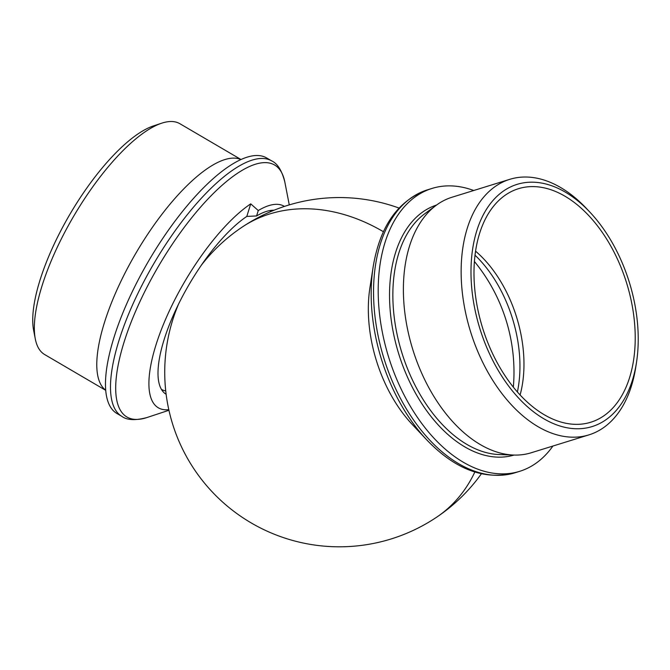 <?xml version="1.0" encoding="UTF-8"?>
<svg xmlns="http://www.w3.org/2000/svg" width="670" height="670" viewBox="0 0 670 670"><rect width="100%" height="100%" fill="white"/><g stroke="black" fill="none" stroke-linecap="round" stroke-linejoin="round"><path stroke-width="1" d="M636.5 362.428L635.763 367.194A133.766 82.552 -107.2 0 1 588.947 434.872L531.201 452.769A133.766 82.552 -107.2 0 1 513.748 455.047A133.766 82.552 -107.2 0 1 421.229 372.16A133.766 82.552 -107.2 0 1 436.329 205.213A133.766 82.552 -107.2 0 1 452.016 197.231L509.761 179.334A133.766 82.552 -107.2 0 1 586.635 208.68L589.943 212.189A126.781 78.239 -107.2 0 1 621.308 260.772A126.781 78.239 -107.2 0 1 636.5 362.428A126.781 78.239 -107.2 0 1 573.001 428.582A126.781 78.239 -107.2 0 1 487.902 350.175A126.781 78.239 -107.2 0 1 489.569 204.744A126.781 78.239 -107.2 0 1 589.943 212.189M588.947 434.872A133.766 82.552 -107.2 0 1 478.975 354.271A133.766 82.552 -107.2 0 1 509.761 179.334M618.921 262.372A122.242 75.442 -107.2 0 1 583.16 423.917A122.242 75.442 -107.2 0 1 490.289 348.576A122.242 75.442 -107.2 0 1 511.177 191.645A122.242 75.442 -107.2 0 1 618.921 262.372M475.549 251.175A104.771 64.663 -107.2 0 1 509.987 299.44A104.771 64.663 -107.2 0 1 520.104 394.965M475.005 255.186A106.647 65.819 -107.2 0 1 505.716 300.403A106.647 65.819 -107.2 0 1 517.391 391.958M373.156 266.861A146.035 90.123 -107.2 0 0 390.66 383.96A146.035 90.123 -107.2 0 0 426.79 439.922L412.234 424.445A115.257 71.129 -107.2 0 1 383.717 380.275A115.257 71.129 -107.2 0 1 369.907 287.857L373.156 266.861C379.94 226.142 398.014 200.481 427.376 189.87A148.078 91.388 72.8 0 0 393.29 383.533A148.078 91.388 72.8 0 0 515.037 472.769L519.686 471.32A148.078 91.388 -107.2 0 1 397.947 382.093A148.078 91.388 -107.2 0 1 432.024 188.429A148.078 91.388 -107.2 0 1 473.715 190.506M552.901 446.044A148.078 91.388 -107.2 0 1 519.686 471.32M178.538 304.121A174.627 174.627 0 0 0 436.58 517.24A174.627 135.131 -123.8 0 0 474.821 472.04A174.627 135.131 56.2 0 1 436.58 517.24A174.627 174.627 0 0 0 481.37 473.799M383.424 231.728A174.627 135.131 -123.8 0 0 269.884 213.906A174.627 135.131 -123.8 0 0 242.146 227.113A174.627 135.131 56.2 0 1 383.039 231.502A174.627 135.131 56.2 0 1 383.424 231.728M240.873 159.552A133.766 44.898 120.4 0 0 170.314 203.806A133.766 44.898 120.4 0 0 104.344 322.881A133.766 44.898 120.4 0 0 105.726 390.225M240.974 159.502L179.887 123.716A133.766 44.898 120.4 0 0 161.646 123.205A133.766 44.898 120.4 0 0 41.892 286.299A133.766 44.898 120.4 0 0 35.292 338.886A133.766 44.898 120.4 0 0 44.656 354.547L105.734 390.334M161.646 123.205L153.397 125.935A126.781 42.553 120.4 0 0 39.89 280.512A126.781 42.553 120.4 0 0 33.634 330.352L35.292 338.886M161.411 389.354A104.771 35.167 120.4 0 0 162.977 390.141A104.771 35.167 120.4 0 0 165.741 390.92M274.022 210.229A108.515 36.423 120.4 0 0 256.577 215.958L246.811 216.418A106.647 35.795 120.4 0 0 164.024 339.933A106.647 35.795 120.4 0 0 163.53 392.193A106.647 35.795 120.4 0 0 166.143 394.295M284.423 206.419A115.257 38.684 120.4 0 0 258.268 210.522L250.714 203.856A122.242 41.029 -59.6 0 0 155.825 345.427A122.242 41.029 -59.6 0 0 168.806 409.672M271.635 160.875L266.61 157.927A148.078 49.706 120.4 0 0 188.454 204.208A148.078 49.706 120.4 0 0 113.841 337.915A148.078 49.706 120.4 0 0 116.898 413.465L121.923 416.413A148.078 49.706 -59.6 0 1 118.866 340.863A148.078 49.706 -59.6 0 1 193.488 207.147A148.078 49.706 -59.6 0 1 271.635 160.875C277.522 163.522 281.928 170.599 284.842 182.089A146.035 49.019 120.4 0 0 213.001 193.814A146.035 49.019 120.4 0 0 123.958 342.487A146.035 49.019 120.4 0 0 146.889 417.561C135.441 420.634 127.116 420.249 121.923 416.413M256.577 215.958L258.268 210.522M270.831 211.561A104.771 35.167 120.4 0 0 269.943 210.564M246.811 216.418L250.714 203.856M514.049 455.056A130.876 80.769 -107.2 0 1 406.991 376.029A130.876 80.769 -107.2 0 1 436.572 205.037M513.748 455.047L499.167 454.545A128.858 79.521 -107.2 0 1 410.04 374.697A128.858 79.521 -107.2 0 1 424.587 213.881L436.329 205.213M432.024 188.429L427.376 189.87M426.79 439.922C455.407 469.67 484.82 480.616 515.037 472.769M399.019 208.06A174.627 174.627 0 0 0 201.369 265.161M289.272 204.886L284.842 182.089M168.941 410.274L146.889 417.561M513.346 387.134A174.627 174.627 0 0 0 474.402 261.459"/></g></svg>
